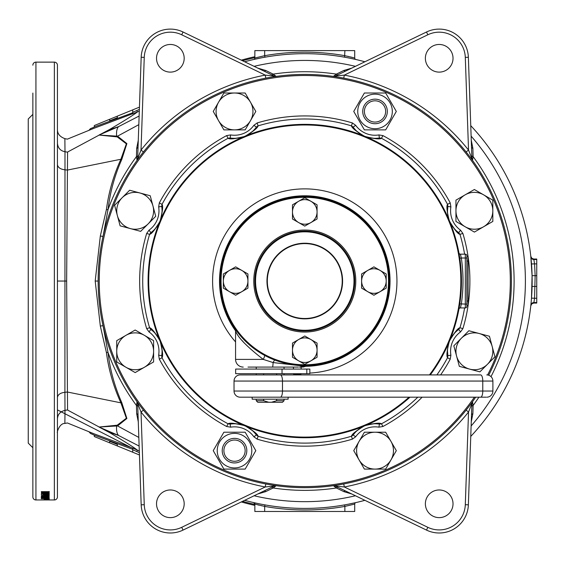 <?xml version="1.0" encoding="UTF-8"?>
<svg xmlns="http://www.w3.org/2000/svg" width="565" height="565" viewBox="0 0 565 565"><rect width="100%" height="100%" fill="white"/><g stroke="black" fill="none" stroke-linecap="round" stroke-linejoin="round"><path stroke-width="0.85" d="M459.649 257.188L459.804 258.226L461.323 258A158.235 158.235 0 0 1 461.323 304.09L460.44 307.932A1.54 1.54 0 0 0 458.928 309.189M487.609 374.976A205.554 205.554 0 0 0 304.775 75.498A205.554 205.554 0 0 0 243.988 477.404A205.554 205.554 0 0 0 474.374 397.188M475.673 397.188A206.628 206.628 0 0 1 98.148 281.045A206.628 206.628 0 0 1 304.775 74.418A206.628 206.628 0 0 1 488.69 375.231M159.676 221.84L160.008 221.085A26.887 26.887 0 0 1 150.82 232.653C152.501 232.462 155.453 228.86 159.676 221.84A3.072 1.01 -155.7 0 0 159.648 221.946C154.895 229.92 151.547 234.051 149.598 234.334L146.667 233.451L149.033 230.153A23.815 23.815 0 0 0 158.659 206.91L159.323 202.906A165.114 165.114 0 0 1 226.636 135.593L230.64 134.929A23.815 23.815 0 0 0 253.883 125.303L257.181 122.937A165.114 165.114 0 0 1 352.369 122.937L355.668 125.303A23.815 23.815 0 0 0 378.917 134.929L382.922 135.593L381.474 138.284C379.892 139.463 374.602 138.912 365.604 136.638A3.072 1.01 -69.3 0 0 365.506 136.582C373.458 138.559 378.091 139.018 379.419 137.966L378.917 134.929M466.852 256.468L466.852 258L466.852 256.468L468.081 256.468L468.081 305.63A165.114 165.114 0 0 1 462.883 328.646L460.517 331.945L458.731 329.444C457.05 329.635 454.098 333.237 449.874 340.257L449.239 341.783C447.713 347.009 447.134 350.18 447.501 351.303A26.887 26.887 0 0 1 449.542 341.013L449.549 341.013A26.887 26.887 0 0 1 458.731 329.444L459.959 327.764A162.063 162.063 0 0 0 464.592 307.932M382.922 135.593A165.114 165.114 0 0 1 450.227 202.906L450.891 206.91L447.861 206.409L447.501 210.794A26.887 26.887 0 0 1 447.861 206.409L447.536 204.353A162.063 162.063 0 0 0 381.474 138.284L379.419 137.966A26.887 26.887 0 0 1 364.743 136.278L365.506 136.582M148.079 281.045A156.696 156.696 0 0 0 409.971 397.188A156.696 156.696 0 0 1 148.079 281.045A156.696 156.696 0 0 1 304.775 124.349A156.696 156.696 0 0 1 430.248 374.913A156.696 156.696 0 0 0 461.471 281.045M235.57 341.931A92.173 92.173 0 0 1 304.775 188.872A92.173 92.173 0 0 1 396.948 281.045A92.173 92.173 0 0 1 309.853 373.084M244.045 136.582L244.807 136.278A26.887 26.887 0 0 1 230.139 137.966C231.459 139.018 236.092 138.559 244.045 136.582A3.072 1.01 -110.7 0 0 243.946 136.638C234.948 138.912 229.658 139.463 228.076 138.284A162.063 162.063 0 0 0 162.014 204.353L161.689 206.409A26.887 26.887 0 0 1 160.008 221.077L160.312 220.315C162.289 212.362 162.748 207.729 161.689 206.409A26.887 26.887 0 0 1 150.82 232.653L149.598 234.334A162.063 162.063 0 0 0 149.598 327.764C151.547 328.046 154.895 332.171 159.648 340.144A3.072 1.01 155.7 0 0 159.676 340.257C155.453 333.237 152.501 329.635 150.82 329.444L149.033 331.945L146.667 328.646A165.114 165.114 0 0 1 146.667 233.451M449.712 221.494L447.699 216.805M449.373 220.661L449.549 221.092A26.887 26.887 0 0 0 458.731 232.653A26.887 26.887 0 0 1 449.549 221.085M363.627 135.819L369.411 138.298M159.549 222.193L162.028 216.416M244.468 136.419L242.215 137.38M242.385 137.302L244.101 136.575M459.804 258.226L458.928 252.901A1.54 1.54 0 0 0 460.44 254.165L465.313 254.165A1.54 1.54 0 0 1 466.852 255.698A1.54 1.54 0 0 0 465.313 254.165A1.54 1.54 0 0 1 466.852 255.698M459.642 304.916L459.5 305.849M459.338 306.823L459.204 307.628M459.084 308.313L458.999 308.787M459.656 304.832L459.804 303.864L465.313 304.09L465.313 258L461.323 258L460.44 254.165M245.923 426.271L240.139 423.792M160.149 341.352L161.11 343.612M161.032 343.435L160.298 341.719M450.001 339.904L447.522 345.681M365.082 425.678L367.335 424.711M367.165 424.788L365.449 425.523M422.14 397.188A165.114 165.114 0 0 1 382.922 426.504L378.917 427.161L379.419 424.131C378.091 423.079 373.458 423.538 365.506 425.516A3.072 1.01 69.3 0 0 365.604 425.459C374.602 423.178 379.892 422.627 381.474 423.807A162.063 162.063 0 0 0 417.803 397.188M460.517 331.945A23.815 23.815 0 0 0 450.891 355.187L450.227 359.192L447.536 357.744C446.357 356.162 446.908 350.879 449.182 341.874A3.072 1.01 20.7 0 0 449.239 341.783M378.917 427.161A23.815 23.815 0 0 0 355.668 436.787L352.369 439.153A165.114 165.114 0 0 1 257.181 439.153L253.883 436.787L256.376 435.001C256.192 433.32 252.583 430.368 245.57 426.144A3.072 1.01 114.3 0 0 245.676 426.172C253.65 430.925 257.774 434.28 258.057 436.229A162.063 162.063 0 0 0 351.494 436.229C351.776 434.28 355.901 430.925 363.874 426.172A3.072 1.01 65.7 0 0 363.987 426.144C356.967 430.368 353.358 433.32 353.174 435.001A26.887 26.887 0 0 1 364.736 425.819L363.987 426.144M449.874 340.257A3.072 1.01 24.3 0 0 449.902 340.144C454.656 332.171 458.003 328.046 459.959 327.764L462.883 328.646M464.592 254.165A162.063 162.063 0 0 0 459.959 234.334C458.003 234.051 454.656 229.92 449.902 221.946A3.072 1.01 -24.3 0 0 449.874 221.84C454.098 228.86 457.05 232.462 458.731 232.653L459.959 234.334L462.883 233.451A165.114 165.114 0 0 1 468.053 256.468M449.239 220.315L449.542 221.085A26.887 26.887 0 0 1 447.501 210.794C447.134 211.917 447.713 215.088 449.239 220.315A3.072 1.01 -20.7 0 0 449.182 220.216C446.908 211.218 446.357 205.928 447.536 204.353L450.227 202.906M363.987 135.953L364.743 136.278A26.887 26.887 0 0 1 353.174 127.09C353.358 128.771 356.967 131.723 363.987 135.953A3.072 1.01 -65.7 0 0 363.874 135.918C355.901 131.172 351.776 127.817 351.494 125.868L352.369 122.937M379.419 137.966A26.887 26.887 0 0 1 353.174 127.09L351.494 125.868A162.063 162.063 0 0 0 258.057 125.868C257.774 127.817 253.65 131.172 245.676 135.918A3.072 1.01 -114.3 0 0 245.57 135.953C252.583 131.723 256.192 128.771 256.376 127.09L253.883 125.303M159.323 202.906L162.014 204.353C163.193 205.928 162.642 211.218 160.368 220.216A3.072 1.01 -159.3 0 0 160.312 220.315M160.312 341.783L160.008 341.013A26.887 26.887 0 0 1 161.689 355.689C162.748 354.368 162.289 349.728 160.312 341.783A3.072 1.01 159.3 0 0 160.368 341.874C162.642 350.879 163.193 356.162 162.014 357.744L159.323 359.192L158.659 355.187A23.815 23.815 0 0 0 149.033 331.945M146.667 328.646L149.598 327.764L150.82 329.444A26.887 26.887 0 0 1 161.689 355.689L162.014 357.744A162.063 162.063 0 0 0 228.076 423.807C229.658 422.627 234.948 423.178 243.946 425.459A3.072 1.01 110.7 0 0 244.045 425.516C236.092 423.538 231.459 423.079 230.139 424.131A26.887 26.887 0 0 1 244.807 425.819L244.045 425.516M253.883 436.787A23.815 23.815 0 0 0 230.64 427.161L226.636 426.504A165.114 165.114 0 0 1 159.323 359.192M450.891 206.91A23.815 23.815 0 0 0 460.517 230.153L462.883 233.451M245.57 426.144L244.807 425.819A26.887 26.887 0 0 1 256.376 435.001L258.057 436.229L257.181 439.153M226.636 426.504L228.076 423.807L230.139 424.131A26.887 26.887 0 0 1 256.376 435.001M150.82 329.444A26.887 26.887 0 0 1 160.001 341.013L159.676 340.257M257.181 122.937L258.057 125.868L256.376 127.09A26.887 26.887 0 0 1 244.815 136.278L245.57 135.953M447.501 210.794A26.887 26.887 0 0 0 449.542 221.077L449.874 221.84M447.501 351.303L447.861 355.689A26.887 26.887 0 0 1 447.501 351.303A26.887 26.887 0 0 0 447.861 355.689L447.536 357.744A162.063 162.063 0 0 1 436.886 374.913M365.506 425.516L364.743 425.819A26.887 26.887 0 0 1 379.419 424.131L381.474 423.807L382.922 426.504M256.376 127.09A26.887 26.887 0 0 1 230.139 137.966L228.076 138.284L226.636 135.593M352.369 439.153L351.494 436.229L353.174 435.001A26.887 26.887 0 0 1 379.419 424.131M353.174 127.09L355.668 125.303M460.517 230.153L458.731 232.653M230.139 137.966L230.64 134.929M450.891 355.187L447.861 355.689M161.689 206.409L158.659 206.91M150.82 232.653L149.033 230.153M355.668 436.787L353.174 435.001M161.689 355.689L158.659 355.187M230.64 427.161L230.139 424.131M465.313 254.165L465.313 258L466.852 258L466.852 306.392L466.852 304.09L465.313 304.09L465.313 307.932L460.44 307.932M460.602 307.275L461.167 304.825M466.852 306.392A1.54 1.54 0 0 1 465.313 307.932M245.57 340.25A83.726 83.726 0 0 0 363.98 340.25A83.726 83.726 0 0 0 363.98 221.847A83.726 83.726 0 0 0 245.57 221.847A83.726 83.726 0 0 0 245.57 340.25M364.524 221.303A84.496 84.496 0 0 1 364.524 340.794A84.496 84.496 0 0 1 245.026 340.794A84.496 84.496 0 0 1 245.026 221.303A84.496 84.496 0 0 1 364.524 221.303M340.081 245.74A49.925 49.925 0 0 1 340.081 316.351A49.925 49.925 0 0 1 269.47 316.351A49.925 49.925 0 0 1 269.47 245.74A49.925 49.925 0 0 1 340.081 245.74A49.925 49.925 0 0 0 258.65 261.941A49.925 49.925 0 0 0 269.47 316.351A49.925 49.925 0 0 1 269.47 245.74A49.925 49.925 0 0 1 340.081 245.74M254.85 280.268L254.85 280.876M254.85 281.306L254.857 281.956L254.85 281.306M304.775 330.977L305.75 330.963M354.7 281.822L354.707 281.222M354.7 280.784L354.693 280.141L354.7 280.784M304.514 231.12L303.864 231.127L304.514 231.12M305.686 330.97L305.036 330.977M301.745 231.212L301.399 231.233A49.925 49.925 0 0 0 301.124 231.255L300.785 231.276M295.954 231.904L295.085 232.067M290.368 233.239L289.887 233.394M294.951 329.995L295.326 330.073M295.954 330.193L296.371 330.264M289.577 328.604L291.822 329.268M303.744 330.963L304.267 330.97M302.261 330.913L300.382 330.779M299.57 330.702L298.214 330.539M299.168 330.659L301.315 330.857M255.825 271.221L255.747 271.596M255.634 272.231L255.557 272.641M257.216 265.854L256.559 268.093M256.355 268.862L256.228 269.399L256.355 268.862M254.872 282.578L254.85 281.137M254.857 280.12L254.85 280.537M254.857 280L254.872 279.548M254.914 278.531L255.041 276.652M255.119 275.84L255.281 274.484M255.161 275.445L254.97 277.592M256.969 295.453L257.117 295.94M255.634 289.873L255.797 290.735M304.034 231.127L303.56 231.134M303.843 330.97L303.37 330.956M305.284 231.12L306.272 231.142M313.596 330.193L314.465 330.024M319.183 328.851L319.67 328.703M353.916 272.224L353.754 271.362M352.581 266.645L352.433 266.157M354.643 283.559L354.509 285.438M354.432 286.25L354.269 287.613M353.93 286.632L354.382 286.681L354.601 284.259M354.679 279.52L354.707 281.073M354.7 281.561L354.693 281.977M354.693 282.097L354.679 282.542M353.725 290.876L353.803 290.495M353.916 289.866L353.994 289.45M352.334 296.244L352.991 294.005M314.606 232.095L314.062 231.989M313.596 231.904L313.18 231.834M319.974 233.486L317.735 232.829M307.289 231.184L309.168 231.311M309.98 231.389L311.343 231.551M310.362 231.897L310.411 231.438L307.989 231.219M305.185 231.12L305.552 231.127M303.243 231.142L303.68 231.134M298.913 231.466L299.273 231.424M318.173 232.95L317.283 232.709M352.871 294.443L353.111 293.56M354.361 275.183L354.403 275.543M291.378 329.148L292.267 329.381M304.365 330.977L303.998 330.97M310.644 330.631L310.277 330.673M256.68 267.648L256.439 268.537M255.196 286.914L255.154 286.547M468.081 305.63L466.852 305.63M125.953 335.335A18.433 18.433 0 0 1 144.386 335.335L135.169 330.017L116.736 340.66L116.736 361.946L135.169 372.589L153.602 361.946L153.602 351.303A18.433 18.433 0 0 1 125.953 367.264A18.433 18.433 0 0 1 125.953 335.335M144.386 335.335A18.433 18.433 0 0 1 153.602 351.303L153.602 340.66L144.386 335.335M362.737 111.439A12.289 12.289 0 0 1 375.033 99.15A12.289 12.289 0 0 1 387.322 111.439A12.289 12.289 0 0 1 375.033 123.728A12.289 12.289 0 0 1 362.737 111.439M364.404 111.439A10.629 10.629 0 0 1 375.033 100.81A10.629 10.629 0 0 1 385.655 111.439A10.629 10.629 0 0 1 375.033 122.068A10.629 10.629 0 0 1 364.404 111.439M234.524 438.362C231.551 438.602 231.551 438.602 234.524 438.362M232.215 438.581L232.893 438.475M222.229 450.658A12.289 12.289 0 0 1 234.524 438.362A12.289 12.289 0 0 1 246.813 450.658A12.289 12.289 0 0 1 234.524 462.947A12.289 12.289 0 0 1 222.229 450.658M223.895 450.658A10.629 10.629 0 0 1 234.524 440.029A10.629 10.629 0 0 1 245.146 450.658A10.629 10.629 0 0 1 234.524 461.28A10.629 10.629 0 0 1 223.895 450.658M234.524 462.947C237.498 462.707 237.498 462.707 234.524 462.947M236.827 462.728L236.149 462.834M375.033 128.721A17.282 17.282 0 0 1 357.744 111.439A17.282 17.282 0 0 1 375.033 94.157A17.282 17.282 0 0 1 392.315 111.439A17.282 17.282 0 0 1 375.033 128.721M375.033 93.006L364.383 93.006L353.739 111.439L364.383 129.872L385.676 129.872L396.319 111.439L385.676 93.006L375.033 93.006M234.524 433.369A17.282 17.282 0 0 1 251.806 450.658A17.282 17.282 0 0 1 234.524 467.94A17.282 17.282 0 0 1 217.235 450.658A17.282 17.282 0 0 1 234.524 433.369M234.524 469.091L245.168 469.091L255.811 450.658L245.168 432.218L223.881 432.218L213.238 450.658L223.881 469.091L234.524 469.091M367.766 270.402A12.289 12.289 0 0 1 380.054 270.402L373.91 266.857L361.614 273.954L361.614 288.143L373.91 295.241L386.199 288.143L386.199 281.045A12.289 12.289 0 0 1 367.766 291.688A12.289 12.289 0 0 1 367.766 270.402M380.054 270.402A12.289 12.289 0 0 1 386.199 281.045L386.199 273.954L380.054 270.402M298.631 339.537A12.289 12.289 0 0 1 310.92 339.537L304.775 335.984L292.486 343.082L292.486 357.278L304.775 364.368L317.064 357.278L317.064 350.18A12.289 12.289 0 0 1 298.631 360.823A12.289 12.289 0 0 1 298.631 339.537M310.92 339.537A12.289 12.289 0 0 1 317.064 350.18L317.064 343.082L310.92 339.537M292.486 211.917L292.486 219.008L304.775 226.106L317.064 219.008L317.064 204.82L304.775 197.722L298.631 201.274A12.289 12.289 0 0 1 317.064 211.917A12.289 12.289 0 0 1 298.631 222.561A12.289 12.289 0 0 1 298.631 201.274L292.486 204.82L292.486 211.917M223.352 281.045L223.352 288.143L235.647 295.241L247.936 288.143L247.936 273.954L235.647 266.857L229.496 270.402A12.289 12.289 0 0 1 247.936 281.045A12.289 12.289 0 0 1 229.496 291.688A12.289 12.289 0 0 1 229.496 270.402L223.352 273.954L223.352 281.045M256.228 369.072L256.228 367.081L248.007 367.081L272.471 367.081L248.007 367.081M243.247 367.081A7.684 7.684 0 0 1 235.57 359.397L263.255 359.397C246.877 346.663 237.646 337.178 235.57 330.949C237.611 337.143 246.841 346.62 263.255 359.397L273.086 362.561L303.822 366.113L300.093 367.081M305.686 365.534L303.822 366.113M298.369 367.081L272.471 367.081A7.684 0.671 -90 0 0 273.086 362.561A4.612 1.081 -69.4 0 1 275.07 360.145C289.923 364.545 299.824 366.339 304.775 365.541L305.799 365.534M305.94 365.534L307.826 365.484M308.13 365.477L307.614 365.491M301.131 369.072L301.131 367.081L301.632 367.081L299.365 367.081A7.684 5.297 -90 0 0 301.929 366.113M304.775 365.541L302.904 365.52L304.775 365.541M242.329 340.73L244.122 342.913M302.925 367.081L306.753 366.056L303.808 366.113M304.457 366.113L306.534 366.064M264.533 355.343A4.612 0.812 -61.6 0 1 263.255 359.397M263.636 373.684L263.636 374.913L240.174 374.913A6.144 6.144 0 0 0 234.03 381.057L234.03 391.044A6.144 6.144 0 0 0 240.174 397.188L252.16 397.188L252.16 399.187L288.108 399.187L288.108 397.188L252.16 397.188M234.03 391.044L492.892 391.044A6.144 6.144 0 0 1 486.748 397.188A6.144 6.144 0 0 0 492.892 391.044L492.892 381.057L482.778 381.057L482.778 391.044A6.144 2.105 90 0 1 480.681 397.188L240.174 397.188M485.978 397.188L461.4 397.188M240.174 374.913L480.681 374.913A6.144 2.105 -90 0 1 482.778 381.057L234.03 381.057M299.337 374.913L284.04 374.913L284.04 373.684M461.4 374.913L468.307 374.913M492.892 381.057A6.144 6.144 0 0 0 486.748 374.913A6.144 6.144 0 0 1 492.892 381.057A6.144 6.144 0 0 0 486.748 374.913M282.5 402.259L271.511 402.259L276.631 400.719L284.04 400.719L282.5 402.259M256.228 399.187L256.228 400.719L263.636 400.719L263.636 399.187M284.04 367.081L284.04 369.072M256.228 373.684L256.228 374.913M276.631 399.187L276.631 400.719M263.636 400.719L268.756 402.259L257.767 402.259L256.228 400.719M276.631 373.684L276.631 374.913M268.756 402.259L271.511 402.259M309.853 369.072L309.853 373.684L235.647 373.684L235.647 369.072L309.853 369.072M301.046 373.684L300.799 374.609L293.779 374.609L293.532 373.684M293.447 369.072L293.447 367.081M359.065 459.875A18.433 18.433 0 0 1 359.065 441.435L353.739 450.658L364.383 469.091L385.676 469.091L396.319 450.658L385.676 432.218L375.033 432.218A18.433 18.433 0 0 1 390.994 459.875A18.433 18.433 0 0 1 359.065 459.875M359.065 441.435A18.433 18.433 0 0 1 375.033 432.218L364.383 432.218L359.065 441.435M469.614 369.107A18.433 18.433 0 0 1 456.577 356.07L459.331 366.353L479.89 371.862L494.947 356.812L489.438 336.246L468.872 330.737L461.351 338.266A18.433 18.433 0 0 1 492.193 346.529A18.433 18.433 0 0 1 469.614 369.107M456.577 356.07A18.433 18.433 0 0 1 461.351 338.266L453.822 345.794L456.577 356.07M483.598 226.756A18.433 18.433 0 0 1 465.165 226.756L474.381 232.081L492.821 221.438L492.821 200.151L474.381 189.508L455.948 200.151L455.948 210.794A18.433 18.433 0 0 1 483.598 194.826A18.433 18.433 0 0 1 483.598 226.756M465.165 226.756A18.433 18.433 0 0 1 455.948 210.794L455.948 221.438L465.165 226.756M250.486 102.223A18.433 18.433 0 0 1 250.486 120.656L255.811 111.439L245.168 93.006L223.881 93.006L213.238 111.439L223.881 129.872L234.524 129.872A18.433 18.433 0 0 1 218.556 102.223A18.433 18.433 0 0 1 250.486 102.223M250.486 120.656A18.433 18.433 0 0 1 234.524 129.872L245.168 129.872L250.486 120.656M139.936 192.99A18.433 18.433 0 0 1 152.974 206.02L150.219 195.744L129.66 190.228L114.603 205.286L120.119 225.845L140.678 231.353L148.207 223.832A18.433 18.433 0 0 1 117.358 215.562A18.433 18.433 0 0 1 139.936 192.99M152.974 206.02A18.433 18.433 0 0 1 148.207 223.832L155.728 216.303L152.974 206.02M32.862 369.263L32.862 344.834M32.862 433.701L32.862 435.043M32.862 217.264L32.862 192.835M170.355 44.466A13.828 13.828 0 0 0 156.526 58.294A13.828 13.828 0 0 0 170.355 72.115A13.828 13.828 0 0 0 184.183 58.294A13.828 13.828 0 0 0 170.355 44.466M439.196 44.466A13.828 13.828 0 0 0 425.374 58.294A13.828 13.828 0 0 0 439.196 72.115A13.828 13.828 0 0 0 453.024 58.294A13.828 13.828 0 0 0 439.196 44.466M439.196 489.975A13.828 13.828 0 0 0 425.374 503.803A13.828 13.828 0 0 0 439.196 517.632A13.828 13.828 0 0 0 453.024 503.803A13.828 13.828 0 0 0 439.196 489.975M170.355 489.975A13.828 13.828 0 0 0 156.526 503.803A13.828 13.828 0 0 0 170.355 517.632A13.828 13.828 0 0 0 184.183 503.803A13.828 13.828 0 0 0 170.355 489.975M426.504 530.09L427.839 527.322A26.117 26.117 0 0 0 465.299 504.715L468.533 412.026L471.909 403.431L468.371 504.82A29.189 29.189 0 0 1 426.504 530.09L335.151 485.957L344.325 486.981L343.746 483.965M143.418 410.112L141.017 412.026L144.252 504.715L141.179 504.82A29.189 29.189 0 0 0 170.355 532.993A29.189 29.189 0 0 1 141.179 504.82L137.641 403.431A3.072 3.072 0 0 0 137.062 401.743L136.433 405.451A209.325 209.325 0 0 1 108.007 352.454C110.027 369.729 114.603 386.418 121.729 402.506L126.878 418.481L117.555 425.946L138.828 437.437M304.775 53.682A227.363 227.363 0 0 0 244.666 61.769A227.363 227.363 0 0 1 364.884 61.769A227.363 227.363 0 0 0 344.601 57.199L346.119 57.475M536.75 302.967L536.75 259.038L533.777 259.038L534.561 263.841L535.147 275.685L534.561 298.256L531.495 298.129L532.075 275.649L530.789 256.305A227.363 227.363 0 0 0 470.758 125.663A227.363 227.363 0 0 1 470.758 436.434A227.363 227.363 0 0 0 530.789 305.785L530.846 305.298A3.072 3.072 -173.9 0 1 533.897 302.55L533.777 303.059L536.75 303.059L533.854 302.967A3.072 3.072 -173.8 0 0 530.803 305.7M364.884 500.322A227.363 227.363 0 0 1 350.519 503.761A227.363 227.363 0 0 0 364.884 500.322A227.363 227.363 0 0 1 244.666 500.322M32.862 93.063L32.862 496.889A3.072 3.072 0 0 0 35.934 499.961L54.367 499.961A3.072 3.072 0 0 0 57.439 496.889L57.439 65.201A3.072 3.072 0 0 0 54.367 62.129L54.367 499.961M32.862 65.201A3.072 3.072 0 0 1 35.934 62.129L54.367 62.129M49.197 492.426L49.197 491.656L41.309 491.656L41.478 492.807L43.498 493.294L49.049 492.814L49.049 492.066L47.87 492.454M46.415 493.28L46.415 494.029L41.309 495.081L49.197 495.081M46.415 494.029L41.309 493.676L49.197 493.676L49.197 494.043L44.014 494.756L49.197 494.756M49.197 496.084L41.309 496.084L46.923 495.795L46.923 495.039M49.197 495.851L47.178 495.413L45.659 495.413L46.923 495.795M42.523 496.925L43.569 496.487L41.21 496.932L42.22 497.271L46.175 496.84L49.099 497.313L49.099 496.684L42.523 496.925L42.523 496.162M49.099 496.684L49.099 497.313M45.2 498.196L49.197 497.857L45.214 497.483L41.21 497.857L42.008 498.097L45.2 498.196L45.2 497.433M49.197 498.817L41.309 498.613L49.197 498.817M44.24 499.389L49.197 499.46L44.24 499.269M46.415 499.029L46.415 499.792L41.309 499.926L49.197 499.926M46.415 499.792L49.197 499.898M32.862 447.727L28.25 443.122L28.25 118.975L32.862 114.363M334.07 76.508L333.385 76.409L336.373 74.121L343.845 70.463L351.734 68.125M471.267 140.261L472.87 148.327L473.124 156.639L472.488 160.354A3.072 3.072 0 0 1 471.909 158.666L468.371 57.27L465.299 57.376A26.117 26.117 0 0 0 427.839 34.776L344.325 75.11A209.7 209.7 0 0 1 468.533 150.064L471.909 158.666M472.079 402.308L472.488 401.743L473.124 405.451L472.87 413.771L471.267 421.836M351.734 493.972L343.845 491.628L336.373 487.976L333.385 485.681A3.072 3.072 0 0 1 335.151 485.957A3.072 3.072 0 0 0 333.385 485.681M138.828 124.66L117.555 136.151L126.878 143.595L121.729 159.584C114.617 175.644 110.041 192.326 108.007 209.636L103.07 236.212A3.072 0.396 12.5 0 1 100.33 236.001L106.418 209.559C108.706 192.128 113.53 175.362 120.896 159.252L67.433 170.072L66.649 281.045L67.433 392.025L120.896 402.838C113.53 386.728 108.706 369.955 106.418 352.532L100.33 326.09L95.188 281.045L100.33 236.001M137.472 159.789L137.062 160.354L136.433 156.639L136.681 148.327L138.284 140.261M257.824 68.125L265.705 70.463L273.178 74.121L276.165 76.409A3.072 3.072 0 0 1 275.741 76.437A3.072 3.072 0 0 0 276.165 76.409M348.089 504.248L355.894 502.589A1.54 1.54 0 0 0 354.707 504.086L344.869 506.409L344.601 504.898L346.119 504.623M349.015 58.026L350.78 58.386M352.624 58.774L353.965 59.064M355.025 59.304L355.894 59.502A1.54 1.54 0 0 1 354.707 58.004L354.707 50.61L254.85 50.61L254.85 58.004L264.681 55.688L264.681 50.61M353.937 57.8L344.869 55.688A228.903 228.903 0 0 0 264.681 55.688L264.95 57.199L263.431 57.475M261.461 57.849L253.657 59.502A1.54 1.54 0 0 0 254.85 58.004L254.85 57.658A228.903 228.903 0 0 0 242.576 60.759M427.839 527.322L344.325 486.981A209.7 209.7 0 0 0 468.533 412.026L466.132 410.112L467.545 408.325M335.313 76.056L344.325 75.11L343.746 78.132L341.514 77.716M144.252 57.376L141.017 150.064A209.7 209.7 0 0 1 265.225 75.11L181.711 34.776A26.117 26.117 0 0 0 144.252 57.376L141.179 57.27A29.189 29.189 0 0 1 183.046 32.007A29.189 29.189 0 0 0 141.179 57.27L137.641 158.666L141.017 150.064L143.418 151.985L142.006 153.765M275.48 485.589L276.165 485.681L273.178 487.976A3.072 1.511 64.2 0 0 271.511 487.355L274.406 485.957L265.225 486.981L265.804 483.965L268.036 484.382M100.33 326.09A3.072 0.396 -12.5 0 1 103.07 325.885L108.007 352.454A3.072 0.6 -8.5 0 0 106.418 352.532M57.439 228.168L57.439 248.515M57.439 313.582L57.439 328.759M88.875 130.423L90.464 128.643L94.299 127.083L94.306 125.543L109.674 119.272L109.674 120.811L117.351 117.675L109.674 120.811M117.351 117.675L117.351 116.143L109.674 119.272M94.306 126.948L132.768 112.76L132.719 109.871L139.061 107.286M132.719 112.336L139.364 109.426M254.85 56.705A229.835 229.835 0 0 0 241.312 60.151M345.215 506.339L344.869 506.409A228.903 228.903 0 0 1 264.681 506.409L264.95 504.898L263.431 504.623M260.543 504.065L258.742 503.705M256.948 503.323L255.585 503.027M254.525 502.793L253.89 502.645M253.869 502.638L253.657 502.589A1.54 1.54 0 0 1 254.85 504.086L255.069 504.15M117.351 116.143L132.719 109.871M241.312 501.946A229.835 229.835 0 0 0 254.85 505.393M139.364 452.664L132.719 449.754L132.768 449.337L94.306 435.149L94.306 436.554L109.674 442.819L109.674 441.286L117.351 444.415L117.351 445.955L139.442 454.966M94.306 435.149L90.464 433.447L88.875 431.674M109.674 442.819L117.351 445.955M132.719 449.754L132.719 452.219M121.729 159.584A3.072 0.374 26.5 0 1 120.896 159.252L126.369 143.849L117.202 136.885L99.016 135.056L118.523 126.645L139.131 116.023M67.567 152.034L109.335 129.632L99.016 135.056L116.644 136.123A23.045 9.683 -114.9 0 1 118.523 126.645A368.698 248.423 52.4 0 1 109.335 129.632C124.484 120.698 133.82 114.815 137.359 111.983L93.797 128.368L67.369 139.138L64.876 138.651C59.897 136.801 57.411 133.785 57.439 129.604M139.301 111.136L137.359 111.983L136.744 110.578M139.131 446.068L118.523 435.453A368.698 248.423 -52.4 0 0 109.335 432.465L67.567 410.056M57.439 432.493C56.578 433.779 59.064 423.157 64.876 423.446L67.369 422.959L93.797 433.722L132.69 448.073L139.301 450.962M136.744 451.52L137.359 450.114C133.919 447.339 124.575 441.456 109.335 432.465L99.016 427.034L117.202 425.212L126.369 418.227L120.896 402.838A3.072 0.374 -26.5 0 1 121.729 402.506M64.996 151.597C64.841 134.3 64.841 134.343 64.989 151.724L64.911 392.301L67.433 392.025L67.567 409.929L64.989 410.367C64.841 427.747 64.841 427.79 64.996 410.501M57.439 143.256C57.905 148.03 60.42 150.855 64.989 151.724L67.567 152.169L67.433 170.072L64.911 169.797C60.427 169.26 57.934 167.544 57.439 164.641L57.439 143.129M338.04 487.355A3.072 1.511 115.8 0 0 336.373 487.976A209.325 209.325 0 0 1 273.178 487.976L265.705 491.628L257.824 493.972M138.284 421.836L136.681 413.771L136.433 405.451A3.072 1.511 -2 0 1 137.754 406.638M118.523 435.453L99.016 427.034L116.644 425.975A23.045 9.683 114.9 0 0 118.523 435.453M57.439 192.835L57.439 179.056M57.439 169.874L57.439 169.514M57.439 398.777L57.439 418.969M109.674 441.286L117.351 444.415M354.707 504.086L354.707 511.487L254.85 511.487L254.85 504.086L253.657 502.589L254.455 503.062M257.767 504.842L259.236 505.202M261.002 505.611L261.849 505.802M264.681 511.487L264.681 506.409L254.85 504.086A1.54 1.54 0 0 0 253.657 502.589M351.783 57.256L350.307 56.896M348.619 56.5L347.701 56.288M533.847 303.052L531.884 303.758L530.789 305.785A3.072 3.072 -173.8 0 1 533.847 303.052M536.75 298.256L534.561 298.256L533.897 302.55L536.75 302.55M57.439 251.51L57.439 281.045L66.649 281.045M47.721 499.961L46.923 499.961M32.862 496.889L32.862 469.035M57.439 397.449C57.905 394.561 60.398 392.845 64.911 392.301L64.989 410.367C60.3 411.497 57.778 414.322 57.439 418.834M117.202 425.212A3.072 1.978 85 0 1 117.555 425.946L116.644 425.975A3.072 2.02 84.4 0 0 116.277 425.268M116.277 136.822A3.072 2.02 -84.4 0 0 116.644 136.123L117.555 136.151A3.072 1.978 -85 0 1 117.202 136.885M344.869 50.61L344.601 57.199A227.363 227.363 0 0 1 364.884 61.769M132.69 114.017L132.768 112.76M132.768 449.337L132.69 448.073M531.495 263.961L536.75 263.841M137.754 155.453A3.072 1.511 -178 0 1 136.433 156.639A209.325 209.325 0 0 0 108.007 209.636A3.072 0.6 8.5 0 1 106.418 209.559M49.197 491.656L49.049 492.066M45.179 493.358L45.179 492.609M43.498 493.294L43.498 492.553M42.622 492.447L41.309 491.656M42.107 493.09L42.107 492.348M41.478 492.807L41.478 492.066M45.249 492.984L47.806 492.624L47.884 492.066L42.622 492.066L42.7 492.659L45.249 492.984M42.622 492.066L42.622 491.656M47.884 492.066L47.884 491.656M41.309 494.728L41.309 495.081M44.014 494.001L44.014 494.756M49.197 493.294L49.197 494.043M41.309 493.676L41.309 494.029M45.151 496.939L45.151 496.183M47.58 496.889L47.58 496.134M46.175 496.84L46.175 496.084M43.908 497.362L43.908 496.6M42.22 497.271L42.22 496.515M48.385 498.097L48.385 497.334M42.008 498.097L42.008 497.334M47.107 496.967L47.107 497.73L42.523 497.857L47.107 497.73M42.523 497.094L42.523 497.857M47.884 497.094L47.884 497.857M49.197 498.168L49.197 498.93M41.309 497.977L41.309 498.74M44.352 498.796L44.352 499.566M46.754 498.895L46.754 499.665M49.077 498.81L49.077 499.58M49.197 498.69L49.197 499.46L49.197 498.69M46.726 499.58L47.884 499.389L45.56 499.389L46.726 499.58M49.197 499.029L49.197 499.799M49.197 492.228L49.197 491.486M276.165 485.681A3.072 3.072 0 0 0 274.406 485.957L183.046 530.09A29.189 29.189 0 0 1 170.355 532.993A29.189 29.189 0 0 0 183.046 530.09L181.711 527.322L265.225 486.981A209.7 209.7 0 0 1 141.017 412.026L137.641 403.431M246.834 66.232L181.711 34.776L183.046 32.007L274.237 76.056M333.385 76.409A3.072 3.072 0 0 0 335.151 76.134L426.504 32.007A29.189 29.189 0 0 1 468.371 57.27A29.189 29.189 0 0 0 426.504 32.007L427.839 34.776M265.804 78.132L265.225 75.11L274.406 76.134A3.072 3.072 0 0 0 275.741 76.437M136.681 148.327A3.072 1.568 -178 0 0 138.044 147.084M137.641 158.666A3.072 3.072 0 0 1 137.062 160.354A3.072 3.072 0 0 0 137.641 158.666M265.705 70.463A3.072 1.568 -64.2 0 1 263.975 71.098M338.04 74.735A3.072 1.511 -115.8 0 1 336.373 74.121A209.325 209.325 0 0 0 273.178 74.121A3.072 1.511 -64.2 0 1 271.511 74.735M466.132 151.985L468.533 150.064L465.299 57.376M471.796 155.453A3.072 1.511 178 0 0 473.124 156.639A209.325 209.325 0 0 1 491.006 376.629M471.507 147.084A3.072 1.568 178 0 0 472.87 148.327M343.845 70.463A3.072 1.568 -115.8 0 0 345.582 71.098M471.507 415.007A3.072 1.568 -178 0 1 472.87 413.771M471.796 406.638A3.072 1.511 -178 0 1 473.124 405.451A209.325 209.325 0 0 0 478.929 397.188M343.845 491.628A3.072 1.568 115.8 0 1 345.582 490.999M471.909 403.431A3.072 3.072 0 0 1 472.488 401.743A3.072 3.072 0 0 0 471.909 403.431M138.044 415.007A3.072 1.568 -2 0 0 136.681 413.771M265.705 491.628A3.072 1.568 64.2 0 0 263.975 490.999M429.457 374.913A156.06 156.06 0 0 0 304.775 124.985A156.06 156.06 0 0 0 241.184 423.566A156.06 156.06 0 0 0 409.018 397.188M235.57 330.843A85.266 85.266 0 0 1 304.775 195.787A85.266 85.266 0 0 1 390.041 281.045A85.266 85.266 0 0 1 306.301 366.297M468.081 256.651A165.114 165.114 0 0 1 468.081 305.439M450.227 359.192A165.114 165.114 0 0 1 440.615 374.913M268.714 317.113A51.005 51.005 0 0 1 268.714 244.984A51.005 51.005 0 0 1 340.843 244.984A51.005 51.005 0 0 1 340.843 317.113A51.005 51.005 0 0 1 268.714 317.113M269.971 315.849A49.219 49.219 0 0 0 339.579 315.849A49.219 49.219 0 0 0 339.579 246.241A49.219 49.219 0 0 0 269.971 246.241A49.219 49.219 0 0 0 269.971 315.849M278.298 307.53A37.445 37.445 0 0 0 331.252 307.53A37.445 37.445 0 0 0 331.252 254.568A37.445 37.445 0 0 0 278.298 254.568A37.445 37.445 0 0 0 278.298 307.53M331.514 254.306A37.82 37.82 0 0 1 331.514 307.791A37.82 37.82 0 0 1 278.037 307.791A37.82 37.82 0 0 1 278.037 254.306A37.82 37.82 0 0 1 331.514 254.306M468.081 261.072L466.852 261.072M466.852 301.018L468.081 301.018M305.333 365.59A4.612 3.213 89.3 0 0 304.267 366.113A7.684 5.438 90 0 1 301.632 367.081M280.381 374.913A6.144 2.105 90 0 1 282.479 381.057L282.479 391.044A6.144 2.105 90 0 1 280.381 397.188M306.816 373.684L306.816 369.072M282.034 373.684L282.034 369.072M333.809 76.437A3.072 3.072 0 0 0 335.151 76.134M144.252 504.715A26.117 26.117 0 0 0 181.711 527.322M254.102 495.766A220.618 220.618 0 0 0 355.449 495.766M471.125 425.961A220.618 220.618 0 0 0 471.125 136.13M355.449 66.331A220.618 220.618 0 0 0 254.102 66.331M35.934 62.129L35.934 499.961M470.758 436.434A227.363 227.363 0 0 0 530.789 305.785M533.847 259.045A3.072 3.072 173.8 0 1 530.789 256.305A227.363 227.363 0 0 0 470.758 125.663M254.85 504.439A228.903 228.903 0 0 1 242.576 501.339M344.869 506.409L344.869 511.487M536.75 259.13L533.854 259.13A3.072 3.072 173.8 0 1 530.803 256.39M536.75 259.54L533.897 259.54A3.072 3.072 173.9 0 1 530.846 256.8M536.75 275.685L532.075 275.649M536.75 286.406L532.075 286.441M98.148 281.045L95.188 281.045M45.2 496.946L45.2 497.709M465.299 504.715L468.371 504.82A29.189 29.189 0 0 1 439.196 532.993M302.925 231.156L302.946 231.615M296.42 232.293L296.343 231.834M311.555 232.046L311.619 231.594M354.672 279.202L354.213 279.216M353.535 272.697L353.987 272.62M353.775 287.825L354.234 287.889M306.626 330.942L306.604 330.483M313.13 329.805L313.208 330.257M299.196 330.2L299.139 330.659M297.995 330.045L297.932 330.504M254.879 282.896L255.345 282.881M256.016 289.4L255.564 289.478M255.627 275.466L255.168 275.409M255.776 274.265L255.316 274.202M234.821 328.435L235.57 330.949L235.57 359.397M306.753 366.056L308.794 365.449M284.04 399.187L284.04 400.719M130.776 447.388L57.439 409.9L130.776 447.388M93.797 128.368L93.437 128.516M93.437 433.574L93.797 433.722M530.789 256.305L531.884 258.332L533.777 259.038"/></g></svg>
